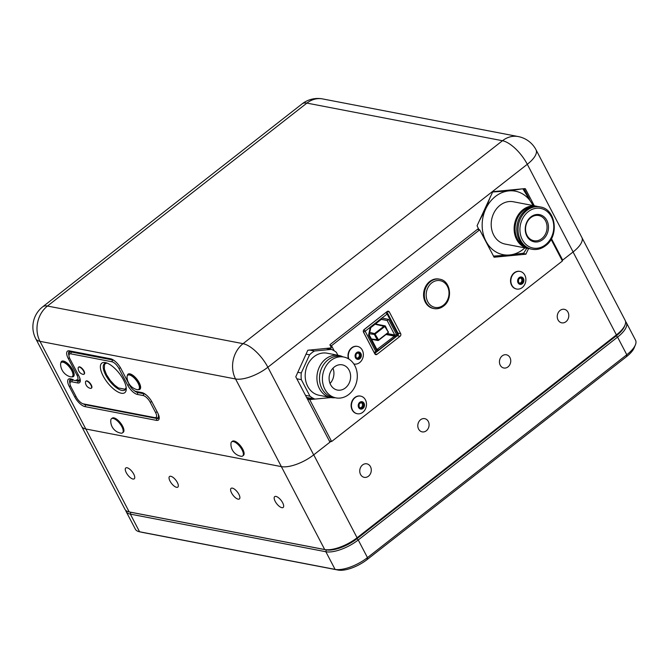 <?xml version="1.0" encoding="UTF-8"?>
<svg xmlns="http://www.w3.org/2000/svg" width="669" height="669" viewBox="0 0 669 669"><rect width="100%" height="100%" fill="white"/><g stroke="black" fill="none" stroke-linecap="round" stroke-linejoin="round"><path stroke-width="1" d="M381.305 319.389L387.167 320.518L381.472 319.255M376.58 324.222L376.162 323.411M372.75 339.543L372.014 340.12M376.982 349.494L394.493 336.106L395.463 336.825L378.487 350.104L376.898 350.715A2.158 1.798 -79.1 0 1 376.354 350.079L368.552 335.152L370.342 327.066L370.526 327.668L370.342 327.066L381.882 318.043L381.313 319.222M395.463 336.825L397.771 334.383L387.134 314.037L381.882 318.043M386.515 334.115L396.148 336.131M382.074 317.992L388.63 319.439L387.167 320.518L394.735 334.985A1.346 0.518 -27.6 0 0 396.441 334.366A2.158 1.798 -79.1 0 1 396.684 335.236M388.246 331.59A1.02 0.853 -79.1 0 1 387.945 333.003L378.537 340.362A1.02 0.853 -79.1 0 1 377.358 340.103L374.565 334.768A1.02 0.853 -79.1 0 1 374.866 333.354L384.274 325.987A1.02 0.853 -79.1 0 1 385.453 326.255L388.145 331.949L384.8 326.489L375.393 333.848L375.25 334.517L378.595 339.977L388.003 332.618L388.145 331.949M528.56 248.575L525.859 254.212L494.098 257.222L479.681 229.81L331.523 345.706L334.182 350.79M523.233 253.258L514.796 254.421M439.684 279.199L438.956 279.057A14.961 12.46 100.9 0 0 429.724 281.498A14.961 12.46 100.9 0 0 423.72 297.036A14.961 12.46 100.9 0 0 433.303 308.442L434.03 308.585A14.961 12.46 -79.1 0 1 424.455 297.178A14.961 12.46 -79.1 0 1 430.451 281.641A14.961 12.46 -79.1 0 1 439.684 279.199C450.663 280.662 453.172 299.336 443.522 306.101C440.578 308.342 437.417 309.17 434.03 308.585A14.961 12.46 -79.1 0 0 443.263 306.143M503.983 255.449L493.597 256.428M329.407 441.097L331.632 441.523L562.403 260.994L551.072 239.318M307.481 399.159L309.705 399.585L331.632 441.523M331.038 397.57L309.705 399.585M312.038 398.523L307.38 398.967M330.06 345.421L331.523 345.706M330.093 348.005L330.762 349.285M477.382 229.367L479.681 229.81M374.573 353.383L375.409 352.73M387.125 312.757L386.674 311.888M364.095 329.549A1.957 1.622 100.9 0 0 363.526 332.25L374.799 353.817A1.957 1.622 100.9 0 0 377.04 354.311L400.079 336.29A1.957 1.622 100.9 0 0 400.647 333.588L389.375 312.022A1.957 1.622 100.9 0 0 387.134 311.528L364.095 329.549M335.127 397.721A21.416 17.829 -79.1 0 1 330.168 397.386A21.416 17.829 -79.1 0 1 319.422 388.589A21.416 17.829 -79.1 0 1 320.175 365.475A21.416 17.829 -79.1 0 1 338.255 355.356A21.416 17.829 -79.1 0 1 342.988 356.878A21.416 17.829 100.9 0 0 338.924 355.465A21.416 17.829 100.9 0 0 318.118 370.183A21.416 17.829 100.9 0 0 326.079 395.739A21.416 17.829 100.9 0 0 330.829 397.528A21.416 17.829 100.9 0 0 335.127 397.721M354.871 365.717A20.798 17.31 -79.1 0 1 353.943 388.497A20.798 17.31 -79.1 0 1 335.93 397.879A20.798 17.31 -79.1 0 1 324.85 389.199A20.798 17.31 -79.1 0 1 325.778 366.42A20.798 17.31 -79.1 0 1 343.791 357.037A20.798 17.31 -79.1 0 1 354.871 365.717M335.93 397.879L333.003 397.311A20.798 17.31 -79.1 0 1 321.923 388.63A20.798 17.31 -79.1 0 1 322.843 365.851A20.798 17.31 -79.1 0 1 340.856 356.468L343.791 357.037M330.595 384.7A12.836 10.687 -79.1 0 1 331.163 370.643A12.836 10.687 -79.1 0 1 342.285 364.848A12.836 10.687 -79.1 0 1 349.126 370.208A12.836 10.687 -79.1 0 1 348.557 384.265A12.836 10.687 -79.1 0 1 337.435 390.06A12.836 10.687 -79.1 0 1 330.595 384.7M332.978 368.218A12.836 10.687 -79.1 0 1 330.043 383.479M71.667 370.459A8.956 3.588 52 0 1 72.311 376.572A8.956 3.588 52 0 1 70.621 376.848A8.956 3.588 52 0 1 70.237 376.756A13.405 13.405 0 0 1 60.595 364.429A8.956 3.588 52 0 1 61.272 362.464A8.956 3.588 52 0 1 62.961 362.188A8.956 3.588 52 0 1 71.667 370.459M61.272 362.464L62.008 361.887A8.956 3.588 52 0 1 63.697 361.603A8.956 3.588 52 0 1 71.474 368.284A8.956 3.588 52 0 1 73.046 375.995L72.311 376.572M140.089 389.132A9.625 3.855 -128 0 1 138.776 389.341L139.495 388.781A8.956 3.588 -128 0 0 138.851 382.66A8.956 3.588 -128 0 0 128.456 374.673L127.72 375.25A8.956 3.588 -128 0 0 127.043 377.216A13.405 13.405 0 0 0 136.685 389.542A8.956 3.588 -128 0 0 138.759 389.358A8.956 3.588 -128 0 0 138.115 383.237A8.956 3.588 -128 0 0 127.72 375.25M90.432 388.363A6.247 6.247 0 0 1 85.49 382.049A4.449 1.781 52 0 1 85.824 381.238A4.449 1.781 52 0 1 86.661 381.096A4.449 1.781 52 0 1 90.516 384.416A4.449 1.781 52 0 1 91.302 388.237A4.449 1.781 52 0 1 90.466 388.371A4.449 1.781 52 0 1 90.432 388.363A4.449 1.781 52 0 1 90.323 388.338M91.436 388.104A4.449 1.781 -128 0 0 91.594 388.012A4.449 1.781 -128 0 0 90.808 384.182A4.449 1.781 -128 0 0 86.953 380.87A4.449 1.781 -128 0 0 86.117 381.004A4.449 1.781 -128 0 0 85.983 381.138M83.107 374.364A6.247 6.247 0 0 1 78.164 368.042A4.449 1.781 52 0 1 78.499 367.231A4.449 1.781 52 0 1 79.335 367.089A4.449 1.781 52 0 1 83.199 370.409A4.449 1.781 52 0 1 83.976 374.23A4.449 1.781 52 0 1 83.14 374.372A4.449 1.781 52 0 1 83.107 374.364A4.449 1.781 52 0 1 83.006 374.339M84.11 374.096A4.449 1.781 -128 0 0 84.269 374.004A4.449 1.781 -128 0 0 83.491 370.174A4.449 1.781 -128 0 0 79.628 366.863A4.449 1.781 -128 0 0 78.791 367.005A4.449 1.781 -128 0 0 78.666 367.13M121.323 393.23A18.724 7.501 52 0 1 103.126 375.936A18.724 7.501 52 0 1 105.301 362.573A18.724 7.501 52 0 1 105.518 362.615A18.724 7.501 52 0 1 119.216 373.277A18.724 7.501 52 0 1 126.265 389.141A18.724 7.501 52 0 1 121.323 393.23M106.756 362.974A16.7 6.69 -128 0 0 104.481 363.602A16.7 6.69 -128 0 0 107.425 377.977A16.7 6.69 -128 0 0 121.917 390.437A16.7 6.69 -128 0 0 125.061 389.91A16.7 6.69 -128 0 0 126.215 387.853M157.943 413.392A8.555 3.429 52 0 1 157.859 417.673A8.555 3.429 52 0 1 156.245 417.941L84.946 404.227A8.555 3.429 52 0 1 84.846 404.201A8.555 3.429 52 0 1 84.737 404.176M69.961 383.404A7.208 2.885 -128 0 0 71.031 386.975L76.391 397.227A7.208 2.885 -128 0 0 83.307 403.867A7.208 2.885 -128 0 0 83.399 403.884L154.698 417.598A7.208 2.885 -128 0 0 155.534 412.455L150.174 402.203A7.208 2.885 -128 0 0 143.166 395.546L137.337 394.426A9.901 3.964 52 0 1 127.72 385.285L118.898 368.41A7.208 2.885 -128 0 0 111.89 361.753L70.855 353.859A7.208 2.885 -128 0 0 68.957 355.431A7.208 2.885 -128 0 0 70.019 359.01L78.842 375.878A9.901 3.964 52 0 1 80.305 380.786A9.901 3.964 52 0 1 77.696 382.952L71.867 381.823A7.208 2.885 -128 0 0 69.961 383.404L70.002 381.832A8.555 3.429 52 0 1 70.655 380.235A8.555 3.429 52 0 1 72.26 379.967L78.089 381.087A8.555 3.429 -128 0 0 79.695 380.82A8.555 3.429 -128 0 0 80.255 379.908M68.957 355.431L68.991 353.868A8.555 3.429 52 0 1 69.643 352.262A8.555 3.429 52 0 1 71.257 352.003L112.283 359.897A8.555 3.429 52 0 1 115.076 361.26M134.034 390.47A8.555 3.429 -128 0 0 137.739 392.561L143.567 393.681A8.555 3.429 52 0 1 146.344 395.045M120.838 433.127A8.965 3.588 -128 0 0 120.947 433.152A8.965 3.588 -128 0 0 122.519 432.851A8.965 3.588 -128 0 0 121.875 426.73A8.965 3.588 -128 0 0 113.161 418.451A8.965 3.588 -128 0 0 111.472 418.727A8.965 3.588 -128 0 0 110.803 420.191A12.101 12.101 0 0 0 120.947 433.152M122.519 432.851L123.263 432.274A8.965 3.588 -128 0 0 121.683 424.564A8.965 3.588 -128 0 0 113.897 417.874A8.965 3.588 -128 0 0 112.216 418.15L111.472 418.727M241.124 456.275A12.101 12.101 0 0 1 230.989 443.313A8.965 3.588 52 0 1 231.658 441.849A8.965 3.588 52 0 1 233.339 441.573A8.965 3.588 52 0 1 242.053 449.852A8.965 3.588 52 0 1 242.696 455.974A8.965 3.588 52 0 1 241.124 456.275A8.965 3.588 52 0 1 241.016 456.25M231.658 441.849L232.394 441.272A8.965 3.588 52 0 1 234.083 440.996A8.965 3.588 52 0 1 241.86 447.678A8.965 3.588 52 0 1 243.441 455.397L242.696 455.974M71.775 376.839A9.625 3.855 -128 0 0 73.456 376.522A9.625 3.855 -128 0 0 72.762 369.949A9.625 3.855 -128 0 0 61.598 361.36A9.625 3.855 -128 0 0 60.887 362.924M61.807 361.227A9.625 3.855 -128 0 0 61.289 362.447M138.224 389.626A9.625 3.855 -128 0 0 139.905 389.299A9.625 3.855 -128 0 0 139.211 382.735A9.625 3.855 -128 0 0 128.047 374.147A9.625 3.855 -128 0 0 127.336 375.702M128.256 374.013A9.625 3.855 -128 0 0 127.737 375.234M524.889 188.616L492.794 191.66L477.072 225.762L478.402 228.572L329.959 344.694L331.347 347.888L307.799 350.255L295.782 376.781L329.959 442.15L313.686 454.878A25.522 9.767 152.4 0 1 281.381 466.619L85.799 428.988A25.522 9.767 152.4 0 1 81.601 426.404L35.783 338.757A25.522 9.767 -27.6 0 0 39.981 341.341L85.799 428.988A25.589 9.792 -27.6 0 0 85.833 428.996L129.192 511.919L324.699 549.533A25.589 9.792 -27.6 0 0 357.087 537.767L616.417 334.901A25.589 9.792 -27.6 0 0 625.013 325.025A25.589 9.792 -27.6 0 0 625.172 320.367L582.022 237.821M524.028 188.7L529.321 198.827M561.86 259.94L562.679 260.099L551.448 238.632M525.349 188.708L534.288 205.793M322.642 98.928A25.522 25.522 0 0 0 302.095 103.887A25.522 10.227 52 0 1 306.895 103.093A25.522 21.249 100.9 0 1 322.642 98.928L518.232 136.56A25.522 21.249 100.9 0 0 502.486 140.724A25.522 10.227 52 0 1 527.297 164.29A25.522 9.767 152.4 0 0 536.028 149.797L581.846 237.436A25.522 9.767 152.4 0 1 573.116 251.937L562.679 260.099M72.327 376.555A9.625 3.855 -128 0 0 73.64 376.354M76.274 379.942A6.531 2.617 -128 0 0 77.035 375.284L68.213 358.408A10.57 4.24 52 0 1 69.442 350.857L110.628 358.785A10.57 4.24 52 0 1 110.753 358.81A10.57 4.24 52 0 1 120.905 368.544L129.719 385.419A6.531 2.617 -128 0 0 135.991 391.432A6.531 2.617 -128 0 0 136.075 391.449L141.895 392.569A10.57 4.24 52 0 1 142.02 392.594A10.57 4.24 52 0 1 152.172 402.337L157.65 412.815A10.57 4.24 52 0 1 159.222 418.05A10.57 4.24 52 0 1 156.429 420.358L84.98 406.618A10.57 4.24 52 0 1 74.702 396.851L69.225 386.373A10.57 4.24 52 0 1 70.454 378.821L72.001 379.164A9.224 3.696 -128 0 0 70.262 379.457A9.224 3.696 -128 0 0 69.961 383.496M83.207 403.842A9.224 3.696 -128 0 0 85.373 404.753L156.822 418.501A9.224 3.696 -128 0 0 158.553 418.209A9.224 3.696 -128 0 0 159.172 417.18M79.904 378.386A7.877 3.153 52 0 1 79.31 380.042A7.877 3.153 52 0 1 77.821 380.285M111.263 358.952L70.989 351.2A9.224 3.696 -128 0 0 69.25 351.493A9.224 3.696 -128 0 0 68.957 355.532M142.539 392.736L137.622 391.791A7.877 3.153 52 0 1 137.53 391.775A7.877 3.153 52 0 1 137.429 391.75M420.567 419.747A6.732 5.603 100.9 0 0 417.866 426.738A6.732 5.603 100.9 0 0 422.172 431.873A6.732 5.603 100.9 0 0 426.329 430.777A6.732 5.603 100.9 0 0 429.03 423.786A6.732 5.603 100.9 0 0 424.723 418.652A6.732 5.603 100.9 0 0 420.567 419.747M502.21 355.875A6.732 5.603 100.9 0 0 499.509 362.866A6.732 5.603 100.9 0 0 503.824 368.009A6.732 5.603 100.9 0 0 507.98 366.905A6.732 5.603 100.9 0 0 510.681 359.914A6.732 5.603 100.9 0 0 506.366 354.779A6.732 5.603 100.9 0 0 502.21 355.875M362.573 464.947A6.874 5.728 100.9 0 0 359.813 472.088A6.874 5.728 100.9 0 0 364.22 477.332A6.874 5.728 100.9 0 0 368.46 476.211A6.874 5.728 100.9 0 0 371.22 469.069A6.874 5.728 100.9 0 0 366.813 463.826A6.874 5.728 100.9 0 0 362.573 464.947M560.078 310.441A6.874 5.728 100.9 0 0 557.319 317.583A6.874 5.728 100.9 0 0 561.726 322.826A6.874 5.728 100.9 0 0 565.966 321.705A6.874 5.728 100.9 0 0 568.725 314.564A6.874 5.728 100.9 0 0 564.327 309.321A6.874 5.728 100.9 0 0 560.078 310.441M170.804 476.286A6.732 2.701 -128 0 0 169.533 476.495A6.732 2.701 -128 0 0 170.72 482.29A6.732 2.701 -128 0 0 176.566 487.316A6.732 2.701 -128 0 0 177.837 487.107A6.732 2.701 -128 0 0 176.649 481.312A6.732 2.701 -128 0 0 170.804 476.286M232.352 488.127A6.732 2.701 -128 0 0 231.089 488.337A6.732 2.701 -128 0 0 232.277 494.132A6.732 2.701 -128 0 0 238.122 499.158A6.732 2.701 -128 0 0 239.385 498.949A6.732 2.701 -128 0 0 238.206 493.153A6.732 2.701 -128 0 0 232.352 488.127M127.068 467.765A6.874 2.751 -128 0 0 125.772 467.982A6.874 2.751 -128 0 0 126.985 473.895A6.874 2.751 -128 0 0 132.955 479.029A6.874 2.751 -128 0 0 134.243 478.812A6.874 2.751 -128 0 0 133.031 472.899A6.874 2.751 -128 0 0 127.068 467.765M275.971 496.415A6.874 2.751 -128 0 0 274.675 496.632A6.874 2.751 -128 0 0 275.887 502.544A6.874 2.751 -128 0 0 281.858 507.679A6.874 2.751 -128 0 0 283.154 507.462A6.874 2.751 -128 0 0 281.942 501.541A6.874 2.751 -128 0 0 275.971 496.415M625.013 325.025L624.403 326.505A24.243 9.274 152.4 0 1 616.258 335.863L356.937 538.729A24.243 9.274 152.4 0 1 326.246 549.876L130.739 512.262A24.243 9.274 152.4 0 1 130.455 512.203A24.243 9.274 152.4 0 1 130.187 512.145M81.81 426.763L124.978 509.335A25.589 9.792 -27.6 0 0 128.891 511.86A25.589 9.792 -27.6 0 0 129.192 511.919L326.246 549.876A24.243 9.274 -27.6 0 0 356.937 538.729L616.258 335.863A24.243 9.274 -27.6 0 0 624.67 325.786M625.565 321.563A25.589 9.792 152.4 0 1 626.326 322.575A25.589 9.792 152.4 0 1 617.571 337.109L358.241 539.975A25.589 9.792 152.4 0 1 325.853 551.741L326.246 549.876L324.699 549.533L281.348 466.611L85.833 428.996M281.348 466.611A25.589 9.792 -27.6 0 0 281.381 466.619L235.563 378.972A25.522 9.767 -27.6 0 0 267.868 367.239L313.686 454.878A25.589 9.792 -27.6 0 0 313.736 454.836L357.087 537.767L356.937 538.729L358.241 539.975L367.465 557.62L626.794 354.754A25.589 9.792 -27.6 0 0 635.391 344.878A25.589 9.792 -27.6 0 0 635.55 340.22L626.326 322.575M635.391 344.878L634.179 347.838A22.897 8.764 152.4 0 1 626.485 356.677L626.794 354.754L617.571 337.109L616.258 335.863L616.417 334.901L573.065 251.979L562.152 260.509M330.929 441.389L313.736 454.836M573.065 251.979A25.589 9.792 -27.6 0 0 573.116 251.937L527.297 164.29L267.868 367.239A25.522 10.227 52 0 0 243.056 343.665A25.522 21.249 100.9 0 0 235.563 378.972L39.981 341.341A25.522 21.249 100.9 0 1 47.474 306.042L243.056 343.665L502.486 140.724L306.895 103.093L47.474 306.042A25.522 10.227 52 0 0 42.674 306.837L302.095 103.887M126.132 511.534L135.355 529.179A25.589 9.792 -27.6 0 0 139.269 531.713A25.589 9.792 -27.6 0 0 139.57 531.771L335.077 569.386L325.853 551.741L130.346 514.126A25.589 9.792 152.4 0 1 126.132 511.534A25.589 9.792 152.4 0 1 125.739 510.338M338.171 570.072L335.077 569.386A25.589 9.792 -27.6 0 0 367.465 557.62L367.156 559.543A22.897 8.764 152.4 0 1 338.171 570.072L142.664 532.457A22.897 8.764 152.4 0 1 142.397 532.399A22.897 8.764 152.4 0 1 142.137 532.34M626.485 356.677L367.156 559.543M338.924 355.465L327.2 353.215A21.416 17.829 100.9 0 0 306.394 367.925A21.416 17.829 100.9 0 0 314.355 393.481A21.416 17.829 100.9 0 0 319.105 395.27L330.829 397.528M296.835 378.796L301.334 379.658L309.981 396.199A26.267 21.868 100.9 0 0 312.356 397.838A26.267 21.868 100.9 0 0 314.915 399.075L330.979 397.553M309.981 396.199L305.482 395.337M306.603 397.478L314.915 399.075M306.017 354.135L309.571 354.821L301.267 372.968A26.267 21.868 100.9 0 0 301.334 379.658M301.267 372.968L297.722 372.29M326.087 348.382L331.389 349.402L314.438 351.008A26.267 21.868 100.9 0 0 309.571 354.821M314.438 351.008L309.137 349.987M337.887 355.264L336.323 352.287A26.267 21.868 100.9 0 0 331.389 349.402M505.204 244.093A21.55 17.938 -79.1 0 1 491.406 227.652A21.55 17.938 -79.1 0 1 500.052 205.283A21.55 17.938 -79.1 0 1 513.34 201.762L536.279 206.177A21.55 17.938 -79.1 0 0 522.982 209.698A21.55 17.938 -79.1 0 0 514.336 232.068A21.55 17.938 -79.1 0 0 528.134 248.5L505.204 244.093M530.801 249.019A21.55 17.946 -79.1 0 1 517.003 232.578A21.55 17.946 -79.1 0 1 525.65 210.208A21.55 17.946 -79.1 0 1 538.946 206.688L540.184 206.93A21.55 17.946 -79.1 0 0 526.888 210.442A21.55 17.946 -79.1 0 0 518.241 232.82A21.55 17.946 -79.1 0 0 532.039 249.253L530.801 249.019M530.927 216.89A13.857 11.532 -79.1 0 1 546.857 220.41A13.857 11.532 -79.1 0 1 542.785 239.577A13.857 11.532 -79.1 0 1 526.854 236.057A13.857 11.532 -79.1 0 1 530.927 216.89M530.81 217.626A12.828 10.679 -79.1 0 1 538.721 215.527A12.828 10.679 -79.1 0 1 546.933 225.311A12.828 10.679 -79.1 0 1 541.79 238.632A12.828 10.679 -79.1 0 1 533.879 240.723A12.828 10.679 -79.1 0 1 525.658 230.939A12.828 10.679 -79.1 0 1 530.81 217.626M489.29 248.182L485.945 241.174A32.329 26.911 100.9 0 0 509.594 254.973L493.429 256.102M526.787 248.241L523.676 253.183L509.594 254.973A32.329 26.911 100.9 0 0 524.897 247.881M533.042 205.559A32.329 26.911 100.9 0 0 532.599 204.681L533.051 205.559M523.041 189.093L532.599 204.681A32.329 26.911 100.9 0 0 508.95 190.882L521.987 188.892M491.723 192.062L508.95 190.882A32.329 26.911 100.9 0 0 485.627 209.129L490.377 196.669M479.129 221.255L485.627 209.129A32.329 26.911 100.9 0 0 485.945 241.174L481.889 234.033M479.146 229.701L478.402 228.572M355.13 397.587A8.965 7.459 100.9 0 0 352.496 409.988A8.965 7.459 100.9 0 0 357.271 413.735A8.965 7.459 100.9 0 0 362.807 412.271A8.965 7.459 100.9 0 0 364.839 410.022A10.453 10.453 0 0 0 366.303 402.378A8.965 7.459 100.9 0 0 365.433 399.87A8.965 7.459 100.9 0 0 360.658 396.132A8.965 7.459 100.9 0 0 355.13 397.587M364.053 403.273A3.738 3.111 100.9 0 0 359.755 402.328A3.738 3.111 100.9 0 0 358.651 407.505A3.738 3.111 100.9 0 0 362.958 408.45A3.738 3.111 100.9 0 0 364.053 403.273M360.499 396.098A8.965 7.459 100.9 0 0 360.332 396.065A8.965 7.459 100.9 0 0 354.796 397.528A8.965 7.459 100.9 0 0 351.208 406.836A8.965 7.459 100.9 0 0 356.945 413.668A8.965 7.459 100.9 0 0 357.112 413.693M360.19 407.839A2.676 2.224 100.9 0 0 361.411 407.371A2.676 2.224 100.9 0 0 362.506 404.962A2.676 2.224 100.9 0 0 361.369 402.78A2.676 2.224 100.9 0 0 360.867 402.579M363.61 406.702L363.585 403.65L361.327 402.328A3.086 2.567 100.9 0 0 359.094 404.068A3.086 2.567 100.9 0 0 359.128 407.128A3.086 2.567 100.9 0 0 361.385 408.45A3.086 2.567 100.9 0 0 363.61 406.702A3.086 2.567 100.9 0 0 363.585 403.65A3.086 2.567 100.9 0 0 361.327 402.328L359.094 404.068L359.128 407.128L361.385 408.45L363.61 406.702L362.523 406.493L362.498 403.44L360.942 402.529M360.558 408.031L362.523 406.493M363.585 403.65L362.498 403.44M353.826 363.953A8.965 7.459 100.9 0 0 354.144 364.028A8.965 7.459 100.9 0 0 359.671 362.565A8.965 7.459 100.9 0 0 361.703 360.315A10.453 10.453 0 0 0 363.175 352.672A8.965 7.459 100.9 0 0 362.305 350.163A8.965 7.459 100.9 0 0 357.53 346.417A8.965 7.459 100.9 0 0 352.003 347.88A8.965 7.459 100.9 0 0 348.833 359.036M360.926 353.567A3.738 3.111 100.9 0 0 356.619 352.622A3.738 3.111 100.9 0 0 355.523 357.79A3.738 3.111 100.9 0 0 359.822 358.743A3.738 3.111 100.9 0 0 360.926 353.567M357.363 346.391A8.965 7.459 100.9 0 0 357.196 346.358A8.965 7.459 100.9 0 0 351.668 347.821A8.965 7.459 100.9 0 0 348.449 358.801M357.054 358.132A2.676 2.224 100.9 0 0 358.275 357.664A2.676 2.224 100.9 0 0 359.378 355.256A2.676 2.224 100.9 0 0 358.233 353.073A2.676 2.224 100.9 0 0 357.731 352.872M360.482 356.995L360.449 353.943L358.191 352.622A3.086 2.567 100.9 0 0 355.967 354.361A3.086 2.567 100.9 0 0 355.992 357.422A3.086 2.567 100.9 0 0 358.25 358.743A3.086 2.567 100.9 0 0 360.482 356.995A3.086 2.567 100.9 0 0 360.449 353.943A3.086 2.567 100.9 0 0 358.191 352.622L355.967 354.361L355.992 357.422L358.25 358.743L360.482 356.995L359.395 356.786L359.362 353.734L357.815 352.822M357.422 358.325L359.395 356.786M360.449 353.943L359.362 353.734M514.536 272.893A8.965 7.459 100.9 0 0 511.902 285.287A8.965 7.459 100.9 0 0 516.677 289.033A8.965 7.459 100.9 0 0 522.213 287.57A8.965 7.459 100.9 0 0 524.237 285.32A10.453 10.453 0 0 0 525.709 277.677A8.965 7.459 100.9 0 0 524.839 275.168A8.965 7.459 100.9 0 0 520.064 271.43A8.965 7.459 100.9 0 0 514.536 272.893M523.459 278.572A3.738 3.111 100.9 0 0 519.161 277.627A3.738 3.111 100.9 0 0 518.057 282.803A3.738 3.111 100.9 0 0 522.364 283.748A3.738 3.111 100.9 0 0 523.459 278.572M519.905 271.397A8.965 7.459 100.9 0 0 519.738 271.363A8.965 7.459 100.9 0 0 514.202 272.827A8.965 7.459 100.9 0 0 510.614 282.134A8.965 7.459 100.9 0 0 516.351 288.966A8.965 7.459 100.9 0 0 516.518 289M519.596 283.138A2.676 2.224 100.9 0 0 520.817 282.669A2.676 2.224 100.9 0 0 521.912 280.269A2.676 2.224 100.9 0 0 520.775 278.078A2.676 2.224 100.9 0 0 520.273 277.878M522.991 278.948A3.086 2.567 100.9 0 0 520.733 277.627A3.086 2.567 100.9 0 0 518.5 279.374A3.086 2.567 100.9 0 0 518.534 282.427A3.086 2.567 100.9 0 0 520.791 283.748A3.086 2.567 100.9 0 0 523.016 282.009L522.991 278.948L520.733 277.627L518.5 279.374L518.534 282.427L520.791 283.748L523.016 282.009A3.086 2.567 100.9 0 0 522.991 278.948L520.348 277.836M523.016 282.009L521.929 281.8L521.904 278.739M519.964 283.338L521.929 281.8M520.791 283.748L519.144 283.213M126.198 387.669L125.011 389.233L118.354 387.953L114.541 385.06L110.31 380.51L106.496 374.665L104.372 369.171L104.489 364.714L105.267 363.668L106.931 363.041M388.63 319.439L396.441 334.366M387.251 333.547L394.735 334.985A0.811 0.669 100.9 0 1 394.769 335.704L394.493 336.106L386.055 334.483M376.597 349.176A1.346 0.518 152.4 0 1 376.814 349.31L377.023 349.511A0.811 0.669 100.9 0 0 377.115 349.519A1.346 0.736 92 0 1 377.734 350.548M376.781 349.235L377.525 349.377A1.346 0.544 52.1 0 1 378.487 350.104M373.929 352.153L363.359 331.816M363.719 329.942L385.578 312.741M370.225 327.258L365.165 331.214L375.811 351.568L376.898 350.715M370.768 327.609L369.238 334.834L376.814 349.31A1.346 0.518 152.4 0 1 376.354 350.079M397.62 335.345A1.346 0.544 -128 0 0 397.871 335.303L375.903 352.488A1.346 0.544 52 0 0 375.811 351.568A1.346 0.518 152.4 0 1 374.105 352.187A1.346 1.121 100.9 0 0 374.824 352.747A1.346 1.346 0 0 0 375.903 352.488A1.346 0.544 52 0 1 375.652 352.53M363.468 331.841A1.346 0.518 -27.6 0 0 365.165 331.214A1.346 0.544 52 0 0 363.861 329.976A1.346 1.121 100.9 0 0 363.468 331.841M387.376 313.134A1.346 1.121 100.9 0 0 385.829 312.791A1.346 0.544 -128 0 1 387.134 314.037A1.346 0.518 -27.6 0 0 387.594 313.268A1.346 1.346 0 0 0 386.657 312.574L385.971 312.44M398.013 333.48A1.346 0.518 152.4 0 1 398.239 333.622A1.346 0.518 152.4 0 1 397.771 334.383A1.346 0.544 -128 0 1 397.871 335.303A1.346 1.346 0 0 0 398.239 333.622L387.594 313.268M371.404 338.957L378.035 339.86M369.455 333.781L375.25 334.517M369.756 332.368L375.393 333.848M375.117 324.231L384.8 326.489M523.116 253.501L526.051 254.061M443.422 305.181A13.614 11.34 100.9 0 0 447.419 286.349A13.614 11.34 100.9 0 0 431.764 282.887A13.614 11.34 100.9 0 0 427.767 301.719A13.614 11.34 100.9 0 0 443.422 305.181M522.924 253.651L525.859 254.212M387.067 311.578L389.375 312.022M397.946 333.07L400.647 333.588M397.294 335.754L400.079 336.29M374.832 353.884L377.04 354.311M73.03 379.365L72.26 379.967L71.867 381.823M80.18 379.448L78.089 381.087L77.696 382.952M72.018 351.401L71.257 352.003L70.855 353.859M112.685 359.579L111.89 361.753M138.5 391.959L137.739 392.561L137.337 394.426M143.96 393.372L143.166 395.546M83.399 403.884L84.946 404.227M154.698 417.598L156.245 417.941M155.534 412.455L157.156 411.861M150.174 402.203L151.779 401.617M127.72 385.285L129.343 384.692M120.504 367.825L118.898 368.41M157.859 417.673L159.097 416.703L156.822 418.501L156.429 420.358M85.833 404.394L84.98 406.618M137.622 391.791L136.075 391.449M74.702 396.851L75.957 396.391M69.225 386.373L70.529 385.904M70.454 378.821L72.001 379.164L70.655 380.235M69.643 352.262L70.998 351.2L69.442 350.857M69.517 357.932L68.213 358.408M77.035 375.284L78.29 374.824M130.739 512.262L130.346 514.126L139.57 531.771L142.664 532.457M529.463 248.692A21.55 17.938 -79.1 0 1 528.134 248.5L529.472 248.701M525.608 246.97A20.864 17.369 -79.1 0 1 515.105 230.128A20.864 17.369 -79.1 0 1 523.643 210.325A20.864 17.369 -79.1 0 1 533.36 206.662M545.335 245.74A21.55 17.946 -79.1 0 1 532.039 249.253C536.864 250.097 541.38 248.91 545.595 245.699C559.493 235.965 555.914 209.004 540.184 206.93M545.494 244.762A20.187 16.8 -79.1 0 1 522.288 239.627A20.187 16.8 -79.1 0 1 528.217 211.705A20.187 16.8 -79.1 0 1 551.423 216.84A20.187 16.8 -79.1 0 1 545.494 244.762M374.172 352.622L374.824 352.747M370.76 327.634L381.606 319.155M371.596 339.317L377.901 340.529M375.409 323.997L384.909 325.82M83.307 403.867L84.846 404.201M536.028 149.797A25.522 25.522 0 0 0 518.232 136.56M42.674 306.837A25.522 25.522 0 0 0 35.783 338.757M80.163 379.373L79.31 380.042M135.991 391.432L137.53 391.775M130.455 512.203L128.891 511.86M142.397 532.399L139.269 531.713M537.592 206.487L536.279 206.177"/></g></svg>
